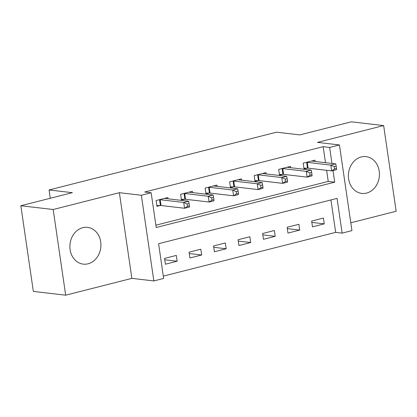 <?xml version="1.0" encoding="UTF-8"?>
<svg xmlns="http://www.w3.org/2000/svg" width="417" height="417" viewBox="0 0 417 417"><rect width="100%" height="100%" fill="white"/><g stroke="black" fill="none" stroke-linecap="round" stroke-linejoin="round"><path stroke-width="0.63" d="M88.044 263.805A18.51 15.481 96.6 0 0 100.93 244.685A18.51 15.481 96.6 0 0 87.549 227.359A18.51 15.481 96.6 0 0 82.775 227.687A18.51 15.481 96.6 0 0 69.889 246.807A18.51 15.481 96.6 0 0 83.27 264.133A18.51 15.481 96.6 0 0 88.044 263.805M366.548 193.081A18.51 15.481 96.6 0 0 379.434 173.957A18.51 15.481 96.6 0 0 366.053 156.63A18.51 15.481 96.6 0 0 361.278 156.959A18.51 15.481 96.6 0 0 348.393 176.078A18.51 15.481 96.6 0 0 361.774 193.405A18.51 15.481 96.6 0 0 366.548 193.081M325.5 162.677L323.165 146.69L329.633 147.441L339.438 144.954L351.938 230.627L342.128 233.119L337.061 198.383L158.585 243.71L163.652 278.441L153.847 280.933L141.347 195.26L151.152 192.769L156.219 227.5L334.7 182.177L333.001 170.558M131.866 278.374L119.366 192.696L53.173 209.506L20.85 205.743L33.35 291.42L65.672 295.184L131.866 278.374L153.847 280.933M350.791 222.777L396.15 211.257L383.65 125.58L317.457 142.39L339.438 144.954M163.313 276.132L335.664 232.363L342.128 233.119M53.173 209.506L65.672 295.184M20.85 205.743L72.334 192.67L49.06 189.959L276.57 132.184L299.844 134.894L351.328 121.816L383.65 125.58M335.664 232.363L330.936 199.941M323.41 218.065L311.64 221.057L312.484 226.843L324.254 223.856L323.41 218.065M298.895 224.294L287.125 227.281L287.97 233.072L299.74 230.08L298.895 224.294M274.376 230.518L262.611 233.51L263.455 239.295L275.22 236.309L274.376 230.518M249.861 236.747L238.091 239.733L238.936 245.524L250.706 242.532L249.861 236.747M225.347 242.97L213.577 245.957L214.421 251.748L226.191 248.761L225.347 242.97M200.827 249.199L189.063 252.186L189.907 257.972L201.672 254.985L200.827 249.199M176.313 255.423L164.543 258.41L165.387 264.201L177.157 261.214L176.313 255.423M323.165 146.69L144.689 192.013L151.152 192.769M155.885 225.19L328.231 181.421L326.615 170.313M315.153 161.473L314.965 160.18L303.195 163.167L304.04 168.958L307.23 168.145M290.639 167.697L290.446 166.404L278.681 169.391L279.526 175.182L282.716 174.374M266.119 173.925L265.931 172.633L254.167 175.62L255.011 181.405L258.201 180.597M241.605 180.149L241.417 178.857L229.647 181.843L230.492 187.634L233.682 186.821M217.09 186.378L216.897 185.08L205.133 188.072L205.977 193.858L209.167 193.05M192.571 192.602L192.383 191.309L180.613 194.296L181.458 200.087L184.653 199.274M168.056 198.826L167.869 197.533L156.099 200.525L156.943 206.311L160.133 205.503M49.06 189.959L50.275 198.273M119.366 192.696L141.347 195.26M331.963 163.428L329.633 147.441M328.231 181.421L334.7 182.177M311.838 222.412L324.254 223.856M164.741 259.765L177.157 261.214M189.261 253.541L201.672 254.985M213.775 247.312L226.191 248.761M238.289 241.089L250.706 242.532M262.809 234.86L275.22 236.309M287.323 228.636L299.74 230.08M336.509 168.489L336.175 166.174L334.21 166.67L334.549 168.984L336.509 168.489L336.555 169.656L331.651 170.902L330.806 165.111L307.277 162.369A2.372 0.396 -8.3 0 0 306.651 162.349L306.386 162.359M334.21 166.67L330.806 165.111L335.711 163.865L312.177 161.124A2.372 0.396 -8.3 0 1 311.838 161.035L311.775 160.988M334.549 168.984L331.651 170.902L308.121 168.16A2.372 0.396 -8.3 0 0 307.496 168.14L303.936 168.223M336.175 166.174L335.711 163.865M311.994 174.713L311.655 172.398L309.695 172.899L310.034 175.213L311.994 174.713L312.036 175.88L307.136 177.126L306.292 171.335L282.757 168.598A2.372 0.396 -8.3 0 0 282.137 168.577L281.871 168.583M309.695 172.899L306.292 171.335L311.191 170.094L287.662 167.353A2.372 0.396 -8.3 0 1 287.323 167.259L287.256 167.217M310.034 175.213L307.136 177.126L283.602 174.384A2.372 0.396 -8.3 0 0 282.981 174.363L279.416 174.452M311.655 172.398L311.191 170.094M287.48 180.942L287.141 178.622L285.181 179.122L285.515 181.437L287.48 180.942L287.522 182.109L282.617 183.35L281.772 177.564L258.243 174.822A2.372 0.396 -8.3 0 0 257.617 174.801L257.357 174.806M285.181 179.122L281.772 177.564L286.677 176.318L263.148 173.576A2.372 0.396 -8.3 0 1 262.804 173.488L262.741 173.441M285.515 181.437L282.617 183.35L259.087 180.613A2.372 0.396 -8.3 0 0 258.462 180.592L254.902 180.676M287.141 178.622L286.677 176.318M262.96 187.165L262.627 184.851L260.661 185.346L261 187.666L262.96 187.165L263.007 188.333L258.102 189.579L257.258 183.788L233.728 181.051A2.372 0.396 -8.3 0 0 233.103 181.03L232.837 181.035M260.661 185.346L257.258 183.788L262.163 182.542L238.628 179.805A2.372 0.396 -8.3 0 1 238.289 179.711L238.227 179.664M261 187.666L258.102 189.579L234.573 186.837A2.372 0.396 -8.3 0 0 233.947 186.816L230.387 186.905M262.627 184.851L262.163 182.542M238.446 193.389L238.107 191.075L236.147 191.575L236.486 193.889L238.446 193.389L238.488 194.557L233.588 195.802L232.743 190.016L209.209 187.275A2.372 0.396 -8.3 0 0 208.589 187.254L208.323 187.259M236.147 191.575L232.743 190.016L237.643 188.771L214.114 186.029A2.372 0.396 -8.3 0 1 213.775 185.935L213.707 185.893M236.486 193.889L233.588 195.802L210.053 193.066A2.372 0.396 -8.3 0 0 209.433 193.045L205.868 193.128M238.107 191.075L237.643 188.771M213.931 199.618L213.593 197.304L211.633 197.799L211.966 200.113L213.931 199.618L213.973 200.785L209.068 202.031L208.224 196.24L184.695 193.498A2.372 0.396 -8.3 0 0 184.069 193.483L183.808 193.488M211.633 197.799L208.224 196.24L213.129 194.994L189.599 192.258A2.372 0.396 -8.3 0 1 189.255 192.164L189.193 192.117M211.966 200.113L209.068 202.031L185.539 199.29A2.372 0.396 -8.3 0 0 184.913 199.269L181.353 199.352M213.593 197.304L213.129 194.994M189.412 205.842L189.078 203.527L187.113 204.028L187.452 206.342L189.412 205.842L189.459 207.009L184.554 208.255L183.709 202.469L160.18 199.727A2.372 0.396 -8.3 0 0 159.555 199.707L159.289 199.712M187.113 204.028L183.709 202.469L188.614 201.223L165.08 198.482A2.372 0.396 -8.3 0 1 164.741 198.388L164.679 198.346M187.452 206.342L184.554 208.255L161.025 205.513A2.372 0.396 -8.3 0 0 160.399 205.498L156.839 205.581M189.078 203.527L188.614 201.223M307.277 162.369L308.121 168.16M306.651 162.349L307.496 168.14M282.757 168.598L283.602 174.384M282.137 168.577L282.981 174.363M258.243 174.822L259.087 180.613M257.617 174.801L258.462 180.592M233.728 181.051L234.573 186.837M233.103 181.03L233.947 186.816M209.209 187.275L210.053 193.066M208.589 187.254L209.433 193.045M184.695 193.498L185.539 199.29M184.069 193.483L184.913 199.269M160.18 199.727L161.025 205.513M159.555 199.707L160.399 205.498"/></g></svg>
